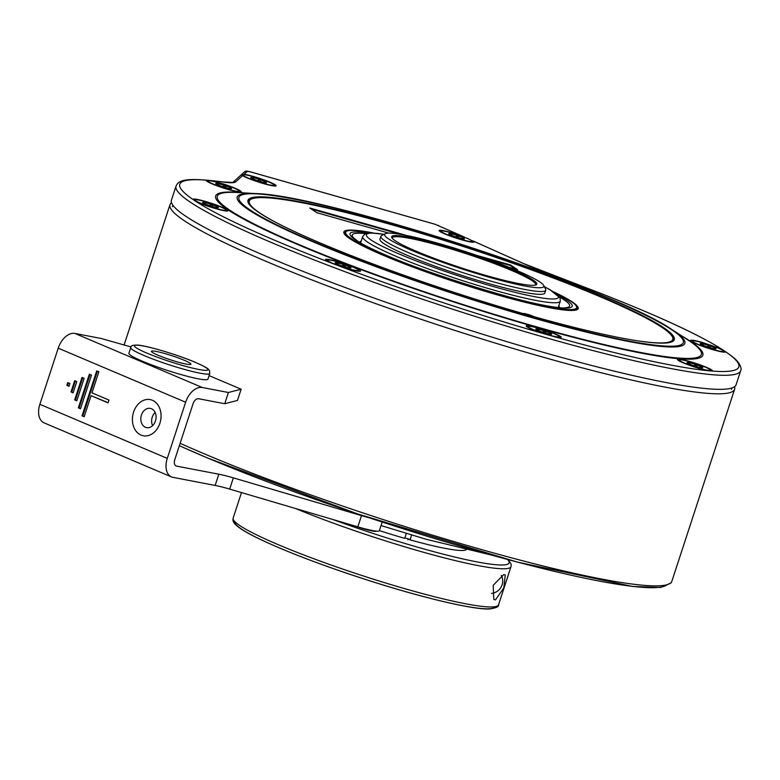 <?xml version="1.0" encoding="UTF-8"?>
<svg xmlns="http://www.w3.org/2000/svg" width="780" height="780" viewBox="0 0 780 780"><rect width="100%" height="100%" fill="white"/><g stroke="black" fill="none" stroke-linecap="round" stroke-linejoin="round"><path stroke-width="1.17" d="M734.545 386.704A297.024 31.044 -161.9 0 1 734.633 389.22A297.024 31.044 -161.9 0 1 442.66 326.45A297.024 31.044 -161.9 0 1 169.982 204.662A297.024 31.044 -161.9 0 1 171.532 202.683M379.343 530.741L382.18 522.054L379.353 530.702A29.698 3.101 -161.9 0 1 379.343 530.741A29.698 3.101 -161.9 0 1 357.815 526.851L361.491 515.619L233.357 477.867L229.681 489.099A29.698 3.101 18.1 0 0 215.153 485.433L172.955 477.36A17.823 11.222 113 0 1 171.502 476.921A17.823 11.222 113 0 1 167.281 458.377L185.64 402.217A17.823 11.222 113 0 1 202.322 387.514L228.403 392.496L241.137 389.21L209.079 375.619M241.137 389.21L237.461 400.442L224.728 403.728L198.647 398.746A5.938 3.744 113 0 0 193.089 403.65L174.739 459.8A5.938 3.744 113 0 0 176.143 465.982A5.938 3.744 113 0 0 176.621 466.128L218.829 474.201A29.698 3.101 -161.9 0 1 233.357 477.867M361.491 515.619A29.698 3.101 18.1 0 0 368.638 517.608M357.815 526.851L229.681 489.099M131.04 346.964L100.981 338.432L74.899 333.45A17.823 11.222 113 0 0 58.217 348.163L39.868 404.313A17.823 11.222 113 0 0 44.08 422.857L171.502 476.921M108.04 402.87L108.966 400.062L91.972 392.857L98.855 371.797L96.73 370.9L82.046 415.818L84.172 416.725L91.055 395.665L108.04 402.87M80.486 408.759L91.504 375.073L89.378 374.166L78.361 407.862L80.486 408.759M76.801 400.803L84.142 378.339L82.017 377.442L74.675 399.906L76.801 400.803M68.971 386.295L69.888 383.487L67.763 382.58L66.846 385.388L68.971 386.295M73.115 392.847L76.781 381.615L74.665 380.718L70.99 391.95L73.115 392.847M224.728 403.728L228.403 392.496M155.113 412.464A9.799 7.546 -79.2 0 0 152.256 417.105A9.799 7.546 -79.2 0 0 152.597 425.627M141.443 415.038A9.799 7.546 -79.2 0 0 146.611 427.645A9.799 7.546 -79.2 0 0 155.454 420.985A9.799 7.546 -79.2 0 0 150.286 408.389A9.799 7.546 -79.2 0 0 141.443 415.038M91.055 395.665L108.098 402.714M82.046 415.818L84.22 416.569M97.432 371.192L82.797 415.964M90.07 374.468L79.111 408.008L80.535 408.613M82.709 377.735L75.426 400.043L76.849 400.657M68.455 382.882L67.587 385.534L69.02 386.139M75.358 381.01L71.731 392.087L73.164 392.691M78.361 407.862L79.111 408.008M74.675 399.906L75.426 400.043M66.846 385.388L67.587 385.534M70.99 391.95L71.731 392.087M207.938 379.099A41.584 4.348 -161.9 0 1 184.119 375.443A41.584 4.348 -161.9 0 1 142.34 361.189A41.584 4.348 18.1 0 1 128.895 353.262L130.728 347.646A41.584 4.348 -161.9 0 0 144.173 355.573A41.584 4.348 -161.9 0 0 185.952 369.827A41.584 4.348 -161.9 0 0 209.781 373.483L207.938 379.099M184.207 360.253A20.787 2.174 -161.9 0 1 190.934 364.211A20.787 2.174 -161.9 0 1 179.02 362.388A20.787 2.174 -161.9 0 1 158.126 355.261A20.787 2.174 18.1 0 1 151.408 351.293A20.787 2.174 18.1 0 1 163.322 353.125A20.787 2.174 18.1 0 1 184.207 360.253M176.036 186.127L171.444 200.168A297.024 31.044 18.1 0 0 444.132 321.965A297.024 31.044 18.1 0 0 736.106 384.725L740.688 370.685A297.024 31.044 -161.9 0 1 448.715 307.924A297.024 31.044 -161.9 0 1 176.036 186.127L176.923 184.392C180.404 179.712 188.311 177.596 222.739 181.916A2.974 2.545 -82 0 1 223.246 182.052A294.05 30.742 18.1 0 0 210.512 180.511L206.495 180.151A18.418 1.921 18.1 0 0 206.203 180.599A18.418 1.921 18.1 0 0 229.3 189.823A18.418 1.921 18.1 0 0 241.02 191.977A18.418 1.921 18.1 0 0 218.039 182.354A18.418 1.921 18.1 0 0 210.502 180.502M359.863 242.395A104.852 10.959 -161.9 0 1 359.911 242.122A104.852 10.959 -161.9 0 1 361.208 241.049M559.124 307.515A104.852 10.959 18.1 0 0 559.24 307.271A104.852 10.959 18.1 0 0 558.831 305.643M345.101 234.848A121.485 12.694 -161.9 0 1 345.091 233.932L345.647 232.245A121.485 12.694 -161.9 0 0 351.702 238.943A121.485 12.694 18.1 0 0 477.984 288.639A121.485 12.694 18.1 0 0 576.586 307.729A121.485 12.694 18.1 0 0 570.531 301.022A121.485 12.694 -161.9 0 0 553.42 291.759M345.647 232.245A121.485 12.694 -161.9 0 1 373.766 233.044M575.494 310.157A121.485 12.694 18.1 0 0 576.04 309.416L576.586 307.729M673.842 340.45A224.25 23.439 18.1 0 0 672.731 337.652M247.835 201.211A224.25 23.439 -161.9 0 1 250.39 199.612M259.145 212.686A224.25 23.439 18.1 0 0 492.248 304.424A224.25 23.439 18.1 0 0 674.271 339.661A224.25 23.439 18.1 0 0 663.088 327.288A224.25 23.439 -161.9 0 0 429.985 235.55A224.25 23.439 -161.9 0 0 247.962 200.314A224.25 23.439 -161.9 0 0 259.145 212.686M471.188 240.328L473.567 241.205A18.418 1.921 -161.9 0 1 473.938 242.112A18.418 1.921 -161.9 0 1 462.218 239.967A18.418 1.921 -161.9 0 1 439.12 230.734A18.418 1.921 -161.9 0 1 450.967 232.499A18.418 1.921 -161.9 0 1 462.179 236.116L464.958 237.412M578.916 285.022L569.878 282.175A18.418 1.921 18.1 0 0 565.89 281.102M592.868 291.779A18.418 1.921 18.1 0 0 587.077 288.122A294.05 30.742 18.1 0 1 722.602 349.742L702.439 342.449A18.418 1.921 18.1 0 0 690.592 340.685A18.418 1.921 18.1 0 0 713.69 349.918C721.627 352.102 725.575 352.697 725.546 351.692L722.602 349.742M725.41 352.063L725.546 351.692A294.05 30.742 18.1 0 1 712.072 371.056A18.418 1.921 18.1 0 0 712.237 370.997A18.418 1.921 18.1 0 0 689.267 361.374A18.418 1.921 18.1 0 0 677.42 359.619A18.418 1.921 18.1 0 0 700.518 368.843A18.418 1.921 18.1 0 0 708.045 370.695L712.072 371.056M553.439 336.443A18.418 1.921 18.1 0 0 561.044 337.496A18.418 1.921 18.1 0 0 538.073 327.873A18.418 1.921 18.1 0 0 526.227 326.118A18.418 1.921 18.1 0 0 544.83 333.996L553.439 336.433A294.05 30.742 18.1 0 0 708.045 370.695M339.661 266.185A18.418 1.921 18.1 0 0 348.689 269.032A18.418 1.921 18.1 0 0 360.399 271.186A18.418 1.921 18.1 0 0 337.428 261.563A18.418 1.921 18.1 0 0 325.591 259.798A18.418 1.921 18.1 0 0 331.49 263.084L339.651 266.185A294.05 30.742 18.1 0 0 544.83 333.996M206.495 180.151A294.05 30.742 18.1 0 0 193.001 199.495L195.936 201.445A18.418 1.921 18.1 0 0 216.128 208.757A18.418 1.921 18.1 0 0 227.838 210.902A18.418 1.921 18.1 0 0 204.867 201.289C196.93 199.105 192.982 198.51 193.021 199.505L193.03 199.524M242.531 175.666A18.418 1.921 18.1 0 0 264.264 183.807A18.418 1.921 18.1 0 0 275.983 185.952A18.418 1.921 18.1 0 0 253.012 176.339A18.418 1.921 18.1 0 0 244.111 174.252L241.449 175.12L242.531 175.666L235.657 181.876A86.141 8.999 -161.9 0 1 223.246 182.052M587.067 288.122L578.955 285.031A294.05 30.742 18.1 0 0 555.292 276.247A86.141 8.999 -161.9 0 1 523.38 263.494L473.567 241.205M591.035 290.979L591.016 291.028A16.341 1.706 18.1 0 0 591.035 290.979A16.341 1.706 18.1 0 0 570.511 282.594A16.341 1.706 -161.9 0 0 567.908 281.882M578.858 286.162A8.317 0.868 -161.9 0 1 580.495 286.806M243.107 174.993A16.341 1.706 -161.9 0 0 263.63 183.388A16.341 1.706 18.1 0 0 274.17 185.143A16.341 1.706 18.1 0 0 253.646 176.758A16.341 1.706 -161.9 0 0 243.107 174.993L242.833 175.841M264.586 182.598A8.317 0.868 -161.9 0 1 257.098 180.472A8.317 0.868 -161.9 0 1 251.15 177.947A8.317 0.868 -161.9 0 1 250.75 177.586A8.317 0.868 -161.9 0 1 252.691 177.547A8.317 0.868 -161.9 0 1 260.179 179.673A8.317 0.868 -161.9 0 1 266.126 182.198A8.317 0.868 -161.9 0 1 266.468 182.725A8.317 0.868 -161.9 0 1 264.586 182.598M252.691 177.547L252.252 178.776L252.691 177.547L254.202 179.4M265.132 183.232L266.126 182.198L264.147 182.578M257.673 180.668L260.179 179.673L261.037 181.72M441.07 231.153A16.341 1.706 -161.9 0 0 461.584 239.538A16.341 1.706 18.1 0 0 472.124 241.303A16.341 1.706 18.1 0 0 451.601 232.918A16.341 1.706 -161.9 0 0 441.07 231.153L440.788 232.001M462.54 238.758A8.317 0.868 -161.9 0 1 455.052 236.632A8.317 0.868 -161.9 0 1 449.104 234.107A8.317 0.868 -161.9 0 1 448.705 233.746A8.317 0.868 -161.9 0 1 450.645 233.707A8.317 0.868 -161.9 0 1 458.143 235.833A8.317 0.868 -161.9 0 1 464.09 238.358A8.317 0.868 -161.9 0 1 464.431 238.885A8.317 0.868 -161.9 0 1 462.54 238.758M450.645 233.707L450.206 234.936L450.645 233.707L452.166 235.56M463.086 239.392L464.09 238.358L462.101 238.739M455.637 236.827L458.143 235.833L459.001 237.88M208.143 181.018A16.341 1.706 -161.9 0 0 228.667 189.403A16.341 1.706 18.1 0 0 239.197 191.168A16.341 1.706 18.1 0 0 218.683 182.783A16.341 1.706 -161.9 0 0 208.143 181.018L207.87 181.857M229.622 188.614A8.317 0.868 -161.9 0 1 222.124 186.488A8.317 0.868 -161.9 0 1 216.177 183.963A8.317 0.868 -161.9 0 1 215.777 183.612A8.317 0.868 -161.9 0 1 217.727 183.573A8.317 0.868 -161.9 0 1 225.215 185.698A8.317 0.868 -161.9 0 1 231.163 188.214A8.317 0.868 -161.9 0 1 231.504 188.75A8.317 0.868 -161.9 0 1 229.622 188.614M217.727 183.573L217.288 184.801L217.727 183.573L219.239 185.416M230.168 189.257L231.163 188.214L229.174 188.594M222.709 186.693L225.215 185.698L226.073 187.736M194.971 199.953A16.341 1.706 -161.9 0 0 215.485 208.338A16.341 1.706 18.1 0 0 226.024 210.103A16.341 1.706 18.1 0 0 205.501 201.708A16.341 1.706 -161.9 0 0 194.971 199.953L194.688 200.821M216.44 207.548A8.317 0.868 -161.9 0 1 208.952 205.423A8.317 0.868 -161.9 0 1 203.005 202.897A8.317 0.868 -161.9 0 1 202.605 202.547A8.317 0.868 -161.9 0 1 204.555 202.498A8.317 0.868 -161.9 0 1 212.043 204.623A8.317 0.868 -161.9 0 1 217.99 207.149A8.317 0.868 -161.9 0 1 218.332 207.685A8.317 0.868 -161.9 0 1 216.44 207.548M204.555 202.498L204.116 203.736L204.555 202.498L206.066 204.35M216.986 208.182L217.99 207.149L216.001 207.529M209.537 205.618L212.043 204.623L212.901 206.671M327.532 260.227A16.341 1.706 -161.9 0 0 348.046 268.613A16.341 1.706 18.1 0 0 358.585 270.377A16.341 1.706 18.1 0 0 338.062 261.992A16.341 1.706 -161.9 0 0 327.532 260.227L327.249 261.066M349.001 267.823A8.317 0.868 -161.9 0 1 341.513 265.697A8.317 0.868 -161.9 0 1 335.566 263.172A8.317 0.868 -161.9 0 1 335.166 262.821A8.317 0.868 -161.9 0 1 337.106 262.782A8.317 0.868 -161.9 0 1 344.604 264.898A8.317 0.868 -161.9 0 1 350.552 267.423A8.317 0.868 -161.9 0 1 350.893 267.959A8.317 0.868 -161.9 0 1 349.001 267.823M337.106 262.782L336.677 264.01L337.106 262.782L338.627 264.625M349.547 268.466L350.552 267.423L348.562 267.803M342.098 265.902L344.604 264.898L345.462 266.945M528.167 326.537A16.341 1.706 -161.9 0 0 548.691 334.922A16.341 1.706 18.1 0 0 559.231 336.687A16.341 1.706 18.1 0 0 538.707 328.302A16.341 1.706 -161.9 0 0 528.167 326.537L527.894 327.376M549.646 334.132A8.317 0.868 -161.9 0 1 542.158 332.007A8.317 0.868 -161.9 0 1 536.211 329.482A8.317 0.868 -161.9 0 1 535.811 329.131A8.317 0.868 -161.9 0 1 537.751 329.092A8.317 0.868 -161.9 0 1 545.24 331.217A8.317 0.868 -161.9 0 1 551.187 333.733A8.317 0.868 -161.9 0 1 551.528 334.269A8.317 0.868 -161.9 0 1 549.646 334.132M537.751 329.092L537.313 330.32L537.751 329.092L539.273 330.935M550.192 334.776L551.187 333.733L549.208 334.113M542.743 332.212L545.24 331.217L546.107 333.255M679.361 360.038A16.341 1.706 -161.9 0 0 699.884 368.423A16.341 1.706 18.1 0 0 710.424 370.188A16.341 1.706 18.1 0 0 689.9 361.803A16.341 1.706 -161.9 0 0 679.361 360.038L679.087 360.877M700.84 367.633A8.317 0.868 -161.9 0 1 693.352 365.508A8.317 0.868 -161.9 0 1 687.404 362.983A8.317 0.868 -161.9 0 1 687.005 362.632A8.317 0.868 -161.9 0 1 688.945 362.593A8.317 0.868 -161.9 0 1 696.433 364.718A8.317 0.868 -161.9 0 1 702.38 367.234A8.317 0.868 -161.9 0 1 702.721 367.77A8.317 0.868 -161.9 0 1 700.84 367.633M688.945 362.593L688.506 363.821L688.945 362.593L690.456 364.435M701.386 368.277L702.38 367.234L700.401 367.614M693.927 365.713L696.433 364.718L697.291 366.756M692.542 341.104A16.341 1.706 -161.9 0 0 713.057 349.489A16.341 1.706 18.1 0 0 723.596 351.253A16.341 1.706 18.1 0 0 703.072 342.869A16.341 1.706 -161.9 0 0 692.542 341.104L692.26 341.952M714.012 348.699A8.317 0.868 -161.9 0 1 706.524 346.573A8.317 0.868 -161.9 0 1 700.576 344.058A8.317 0.868 -161.9 0 1 700.177 343.697A8.317 0.868 -161.9 0 1 702.117 343.658A8.317 0.868 -161.9 0 1 709.615 345.784A8.317 0.868 -161.9 0 1 715.553 348.309A8.317 0.868 -161.9 0 1 715.904 348.835A8.317 0.868 -161.9 0 1 714.012 348.699M702.117 343.658L701.678 344.887L702.117 343.658L703.638 345.511M714.558 349.343L715.553 348.309L713.573 348.689M707.109 346.778L709.615 345.784L710.473 347.831M248.722 203.648A222.768 23.283 -161.9 0 1 248.82 202.459L249.278 201.055A222.768 23.283 18.1 0 0 276.51 222.719M638.001 340.87A222.768 23.283 18.1 0 0 672.769 339.476L672.311 340.88A222.768 23.283 -161.9 0 1 671.687 341.894M343.824 232.732A123.269 12.889 -161.9 0 1 345.862 231.835M576.654 307.271A123.269 12.889 -161.9 0 1 577.765 309.202M553.849 291.964A123.269 12.889 -161.9 0 1 572.042 301.762A123.269 12.889 -161.9 0 1 578.194 308.558A123.269 12.889 -161.9 0 1 478.14 289.195A123.269 12.889 -161.9 0 1 350.005 238.778A123.269 12.889 -161.9 0 1 343.863 231.972A123.269 12.889 -161.9 0 1 373.308 232.957M533.968 316.68A5.938 0.624 18.1 0 0 527.709 314.35A5.938 0.624 18.1 0 0 523.458 313.589A5.938 0.624 18.1 0 0 523.487 313.697M672.769 339.476A222.768 23.283 18.1 0 0 468.263 248.137A222.768 23.283 18.1 0 0 249.278 201.055M508.472 267.072L517.471 269.627L510.393 264.927L476.59 255.333M406.546 235.463L309.767 208.006L316.846 212.706L388.82 233.123M510.393 264.927L510.208 265.483L486.077 258.638M400.286 234.302L311.376 209.079M515.678 269.11L510.208 265.483M406.302 533.462L404.703 538.346A92.079 9.623 -161.9 0 1 379.382 530.605M466.196 549.734A92.079 9.623 -161.9 0 1 410.056 539.858L411.625 535.06M408.564 538.883L410.056 539.858M408.603 538.892L407.872 539.779M543.699 285.441L545.6 289.136A86.736 9.068 -161.9 0 1 545.756 290.189L544.84 292.997A86.736 9.068 -161.9 0 1 488.904 283.637A86.736 9.068 18.1 0 1 379.957 239.109L380.884 236.301A86.736 9.068 -161.9 0 1 381.635 235.55L385.349 233.688A83.762 8.755 -161.9 0 1 438.643 243.457A83.762 8.755 -161.9 0 1 543.699 285.441A83.762 8.755 -161.9 0 1 489.83 277.427A83.762 8.755 -161.9 0 1 385.349 233.688M545.756 290.189A86.736 9.068 -161.9 0 1 489.82 280.829A86.736 9.068 -161.9 0 1 380.884 236.301M440.905 244.959A76.333 7.975 -161.9 0 1 536.133 284.817A76.333 7.975 -161.9 0 1 487.568 275.915A76.333 7.975 -161.9 0 1 391.823 237.656A76.333 7.975 -161.9 0 1 440.905 244.959M392.223 238.241A75.445 7.888 -161.9 0 1 392.252 237.841A75.445 7.888 -161.9 0 1 440.905 245.983A75.445 7.888 -161.9 0 1 535.675 284.719A75.445 7.888 -161.9 0 1 535.46 285.061M495.476 599.879L493.789 599.42L493.204 585.283L503.734 574.606L505.255 574.957L503.812 587.847L495.476 599.879M354.929 526.003A17.823 1.862 18.1 0 0 376.028 531.307L376.623 531.16M408.895 539.097A88.296 9.233 -161.9 0 1 404.84 537.947M501.277 575.425A11.934 11.105 -56.4 0 1 502.096 584.815A11.934 11.105 -56.4 0 1 491.478 593.414M667.105 584.688A294.05 30.742 -161.9 0 1 475.741 550.641A294.05 30.742 -161.9 0 1 179.351 445.673M734.633 389.22L671.863 581.275A297.024 31.044 -161.9 0 1 486.623 551.002A297.024 31.044 -161.9 0 1 180.131 443.293M175.695 465.738L176.621 466.128M218.829 474.201L215.153 485.433M39.868 404.313L167.281 458.377M58.217 348.163L185.64 402.217M133.575 412.103A18.398 14.167 -79.2 0 0 141.043 435.084A18.398 14.167 -79.2 0 0 159.89 423.267A18.398 14.167 -79.2 0 0 152.412 400.286A18.398 14.167 -79.2 0 0 133.575 412.103M74.899 333.45L202.322 387.514M195.39 362.388A38.61 4.036 -161.9 0 1 198.773 369.466A38.61 4.036 -161.9 0 1 146.952 353.125A38.61 4.036 -161.9 0 1 143.559 346.037A38.61 4.036 -161.9 0 1 195.39 362.388M365.644 233.688A114.348 11.954 18.1 0 0 354.218 238.466L357.318 240.796C383.165 260.754 548.272 312.946 565.997 307.681A114.348 11.954 18.1 0 0 563.93 299.725A114.348 11.954 18.1 0 0 559.591 297.073M368.872 233.035A116.864 12.217 18.1 0 0 355.865 240.133A116.864 12.217 18.1 0 0 496.831 293.68A116.864 12.217 18.1 0 0 566.368 299.842A116.864 12.217 18.1 0 0 557.378 294.655M671.697 329.726A233.815 24.443 18.1 0 0 389.659 222.583A233.815 24.443 18.1 0 0 250.536 210.249A233.815 24.443 18.1 0 0 532.574 317.392A233.815 24.443 18.1 0 0 671.697 329.726M673.101 330.359A235.453 24.609 18.1 0 0 671.96 329.618C615.108 289.439 325.377 194.737 255.752 193.576A235.453 24.609 18.1 0 0 248.995 210.044A235.453 24.609 18.1 0 0 533.003 317.938A235.453 24.609 18.1 0 0 673.101 330.359M255.752 193.576L237.325 192.514A254.641 26.617 18.1 0 0 230.012 210.327A254.641 26.617 18.1 0 0 537.176 327.015A254.641 26.617 18.1 0 0 688.691 340.45A254.641 26.617 18.1 0 0 687.463 339.641L671.96 329.618M244.393 192.923A256.269 26.783 18.1 0 0 228.472 210.122A256.269 26.783 18.1 0 0 537.596 327.561A256.269 26.783 18.1 0 0 690.085 341.084A256.269 26.783 18.1 0 0 681.515 335.8M195.936 201.445A294.05 30.742 18.1 0 0 331.49 263.084M462.179 236.116L435.026 224.25L249.346 171.58L247.445 171.239L244.111 174.252M523.38 263.494A2.974 2.096 -65.9 0 1 523.673 263.591A2.974 2.096 -65.9 0 1 523.936 263.747M437.999 225.303A2.974 2.096 -65.9 0 1 438.292 225.391A2.974 2.096 -65.9 0 1 438.565 225.547M244.559 171.814A2.974 2.945 47.9 0 1 247.445 171.239M235.657 181.876A2.974 2.945 -132.1 0 0 232.928 182.335L244.53 171.844L249.239 171.522L434.918 224.201L463.076 236.476M258.102 180.248L257.936 180.755M456.056 236.408L455.89 236.915M223.129 186.274L222.963 186.771M209.957 205.198L209.791 205.705M342.517 265.483L342.352 265.98M543.163 331.793L542.997 332.29M694.356 365.293L694.19 365.791M707.528 346.359L707.362 346.866M544.362 286.738A100.99 10.559 -161.9 0 1 493.262 286.533A100.99 10.559 -161.9 0 1 385.398 247.826A100.99 10.559 -161.9 0 1 384.052 234.341M558.246 307.437L560.293 301.158A103.954 10.871 -161.9 0 1 493.252 289.945A103.954 10.871 -161.9 0 1 362.671 236.564L364.825 234.068L370.861 232.957L384.13 234.293M508.19 559.65L511.124 564.096L511.027 566.621A139.601 14.596 -161.9 0 1 433.865 555.116A139.601 14.596 -161.9 0 1 295.503 508.492M241.488 492.58L233.161 518.066A139.601 14.596 18.1 0 0 361.325 575.308A139.601 14.596 18.1 0 0 498.547 604.812L511.027 566.621M333.031 519.548A136.627 14.284 18.1 0 0 507.546 559.475M494.793 606.733A136.627 14.284 -161.9 0 1 360.506 577.824A136.627 14.284 -161.9 0 1 235.053 521.84M490.006 554.687L426.348 539.341L381.04 525.544M671.863 581.275L670.975 583.011L660.553 587.476L632.639 586.462L517.13 562.029L357.25 513.806L207.451 457.957L179.341 445.702M169.982 204.662L124.108 344.994M130.728 347.646C130.416 345.862 132.649 345.004 137.426 345.082C146.084 345.423 178.094 354.851 195.634 362.456C210.464 369.174 207.724 368.891 209.547 370.783L209.781 373.483M580.515 285.607L523.673 263.591L473.255 241.04M232.752 182.471L222.739 181.916M585.721 287.586C665.886 318.347 715.718 342.157 735.218 358.995C743.067 366.697 740.766 371.026 740.688 370.685M172.906 205.257L172.439 206.71M731.913 387.972L731.445 389.425M274.17 185.143L273.887 185.991M472.124 241.303L471.851 242.151M239.197 191.168L238.924 192.016M226.024 210.103L225.751 210.941M358.585 270.377L358.312 271.216M559.231 336.687L558.948 337.535M710.424 370.188L710.131 371.065M723.596 351.253L723.313 352.102M360.623 242.843L362.671 236.564M544.323 286.65L549.705 289.526L560.05 297.892L560.293 301.158M233.161 518.066C233.532 519.529 228.228 523.312 254.348 536.474C283.374 550.797 323.602 566.134 375.034 582.494C428.347 599.303 475.41 609.941 489.645 608.946C496.109 607.981 499.073 606.606 498.547 604.812"/></g></svg>
